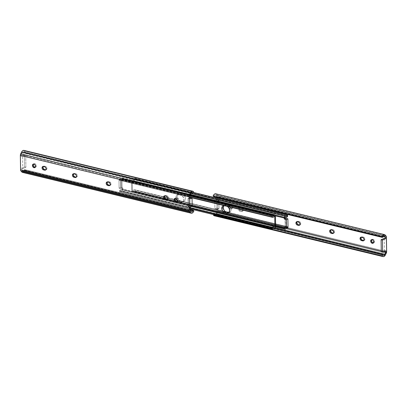 <?xml version="1.0" encoding="UTF-8"?>
<svg xmlns="http://www.w3.org/2000/svg" width="407" height="407" viewBox="0 0 407 407"><rect width="100%" height="100%" fill="white"/><g stroke="black" fill="none" stroke-linecap="round" stroke-linejoin="round"><path stroke-width="0.31" stroke-dasharray="2.04 1.53" d="M45.788 169.841A1.796 1.333 -113.5 0 0 46.25 169.76A1.796 1.333 -113.5 0 0 46.953 168.452L46.108 168.819L46.953 168.452L46.556 169.551L45.559 169.811M167.267 199.221A1.796 1.333 -113.5 0 0 167.73 199.14A1.796 1.333 -113.5 0 0 168.432 197.833L167.592 198.199L168.432 197.833L168.035 198.931L167.043 199.186M175.254 198.474L175.926 197.97L176.801 198.077L178.017 199.796L178.052 200.158L177.208 200.524L178.052 200.158A1.928 1.43 -113.5 0 0 175.763 198.026A1.928 1.43 -113.5 0 0 175.381 198.301M109.9 185.348A1.796 1.333 -113.5 0 0 110.368 185.266A1.796 1.333 -113.5 0 0 111.065 183.959L110.226 184.325L111.065 183.959L110.668 185.058L109.676 185.312M76.155 177.187A1.796 1.333 -113.5 0 0 76.623 177.106A1.796 1.333 -113.5 0 0 77.32 175.799L76.48 176.165L77.32 175.799L76.923 176.897L75.931 177.152M33.522 164.199L34.478 163.66L35.358 163.975L36.32 165.883L35.48 166.249L36.32 165.883A1.928 1.43 -113.5 0 0 34.035 163.751A1.928 1.43 -113.5 0 0 33.654 164.026M23.957 150.397A3.51 2.05 103.6 0 1 24.837 151.083L193.564 191.885L24.837 151.083L24.272 152.223L24.003 151.933A2.055 1.201 103.6 0 0 23.611 151.694A2.055 1.201 103.6 0 0 22.217 152.706L21.189 154.787L189.911 195.589L21.189 154.787L21.21 156.186L22.558 156.517L22.751 168.64L21.398 168.315L21.423 169.719L190.145 210.521L21.423 169.719L22.502 170.879L191.224 211.681L22.502 170.879A2.055 1.201 103.6 0 0 22.889 171.113A2.055 1.201 103.6 0 0 24.288 170.101L24.547 169.577L190.135 209.625L24.547 169.577L25.137 170.218L193.864 211.019L25.137 170.218L24.038 171.912L23.123 172.415L22.248 172.298M190.094 207.097L188.07 206.608L187.942 198.524L189.967 199.013L187.942 198.524L188.07 206.608L190.171 205.693L190.044 197.609L190.171 205.693L188.07 206.608L190.094 207.097M43.127 166.59L44.017 166.087L45.782 166.514L46.698 167.455L46.953 168.452A1.796 1.333 -113.5 0 0 45.508 166.412L44.663 166.778L45.508 166.412L44.292 166.117L43.452 166.483L44.292 166.117A1.796 1.333 -113.5 0 0 43.6 166.168A1.796 1.333 -113.5 0 0 43.223 166.453M164.606 195.965L165.496 195.462L167.267 195.894L167.999 196.53L168.432 197.833A1.796 1.333 -113.5 0 0 166.987 195.792L166.148 196.159L166.987 195.792L165.776 195.497L164.932 195.864L165.776 195.497A1.796 1.333 -113.5 0 0 165.084 195.548A1.796 1.333 -113.5 0 0 164.708 195.833M176.836 201.648A1.928 1.43 -113.5 0 0 177.299 201.557A1.928 1.43 -113.5 0 0 178.052 200.158L177.625 201.338L176.562 201.613M109.62 181.919L110.633 182.657L111.065 183.959A1.796 1.333 -113.5 0 0 109.62 181.919L108.781 182.285L109.62 181.919L108.41 181.624L109.62 181.919M107.239 182.097L108.41 181.624A1.796 1.333 -113.5 0 0 107.718 181.675A1.796 1.333 -113.5 0 0 107.341 181.96M75.875 173.758L76.887 174.496L77.32 175.799A1.796 1.333 -113.5 0 0 75.875 173.758L75.036 174.125L75.875 173.758L74.664 173.463L75.875 173.758M73.494 173.931L74.664 173.463A1.796 1.333 -113.5 0 0 73.972 173.514A1.796 1.333 -113.5 0 0 73.596 173.799M35.109 167.369A1.928 1.43 -113.5 0 0 35.572 167.282A1.928 1.43 -113.5 0 0 36.32 165.883L35.897 167.063L34.829 167.333M190.14 210.21L24.288 170.101L190.14 210.21M22.548 172.415A3.51 2.05 103.6 0 0 25.137 170.218L24.547 169.577L23.886 170.701L22.919 171.118L21.423 169.719L21.398 168.315L22.751 168.64L22.558 156.517L21.21 156.186L24.364 154.813L24.557 166.941L21.398 168.315L24.557 166.941L24.364 154.813L25.717 155.143L22.558 156.517L25.717 155.143L25.906 167.267L22.751 168.64L25.906 167.267L24.557 166.941L25.906 167.267L25.717 155.143L24.364 154.813L21.21 156.186L21.189 154.787L22.217 152.706L190.939 193.513L22.217 152.706L22.853 151.897L23.586 151.689L191.885 192.531L24.272 152.223L191.595 192.689L24.272 152.223L24.837 151.083M23.698 150.361L24.517 150.697M73.82 173.83L74.664 173.463L73.82 173.83M107.565 181.99L108.41 181.624L107.565 181.99M189.947 197.654L187.942 198.524L189.947 197.654M192.196 206.181L190.171 205.693L192.196 206.181M224.099 205.621A3.638 2.701 66.5 0 1 224.578 205.688L226.048 205.047A3.638 2.701 -113.5 0 0 224.654 205.148A3.638 2.701 -113.5 0 0 223.982 205.621M176.195 198.58A3.638 2.701 66.5 0 1 176.002 197.364L177.477 196.723A3.638 2.701 -113.5 0 0 180.398 200.855L178.795 199.888L177.544 197.41L177.676 195.462L178.709 194.175L180.291 193.981L183.552 195.029L184.859 196.606L185.373 198.636L184.92 200.427L184.142 201.18L183.119 201.445L180.398 200.855L178.927 201.496A3.638 2.701 66.5 0 1 177.203 200.402L178.927 201.496L182.178 202.02L183.099 201.501L183.705 200.539L183.659 197.909L182.082 195.67L178.261 194.556L177.233 194.816L176.455 195.574L176.002 197.364A3.638 2.701 66.5 0 1 177.421 194.724A3.638 2.701 66.5 0 1 178.821 194.622L180.291 193.981A3.638 2.701 -113.5 0 0 178.897 194.083A3.638 2.701 -113.5 0 0 177.477 196.723L176.002 197.364L176.241 198.733M121.454 189.54A3.236 1.893 103.6 0 1 121.861 189.728L274.623 226.674L121.891 189.743L122.11 188.36L122.848 188.039L122.756 189.779L122.242 190.69L120.645 190.771L119.551 191.855L119.521 190.664L120.075 190.008L121.001 189.525L121.947 189.743L122.125 189.408L191.946 206.293L122.125 189.408L121.968 179.228L274.445 216.102L121.861 179.034L274.455 216.081L121.693 179.136L120.543 180.265L119.358 180.235A3.236 1.893 103.6 0 0 119.689 180.372A3.236 1.893 103.6 0 0 121.693 179.136L121.983 180.276L122.721 179.955L121.138 180.642L121.983 180.276L122.11 188.36L121.266 188.726L119.109 188.202L118.981 180.118L121.138 180.642L121.266 188.726L122.848 188.039L122.863 189.041L131.67 191.168A1.536 0.895 103.6 0 0 132.25 192.252A1.536 0.895 103.6 0 0 133.013 191.916L285.78 228.861L133.013 191.916L132.331 192.262L131.67 191.168L275.625 225.982L131.67 191.168L131.512 181.079L275.468 215.898L122.705 178.953A1.536 0.895 103.6 0 0 122.12 177.869A1.536 0.895 103.6 0 0 121.357 178.205L190.267 194.867L121.357 178.205L122.044 177.859L122.578 178.312L122.721 179.955L120.558 179.431L120.686 187.515L122.848 188.039L120.686 187.515L119.109 188.202L120.686 187.515L120.558 179.431L118.981 180.118L120.558 179.431L122.721 179.955L122.705 178.953L131.512 181.079L131.919 179.68L132.814 179.182A1.536 0.895 103.6 0 0 131.512 181.079L131.67 191.168L122.863 189.041A1.536 0.895 103.6 0 1 121.556 190.939A2.035 1.19 103.6 0 0 121.174 190.705A2.035 1.19 103.6 0 0 119.76 191.763L272.522 228.709L119.551 191.855L190.12 208.923L119.551 191.855L119.439 191.01L190.11 208.099L119.439 191.01L119.521 190.664L190.105 207.733L119.521 190.664A3.236 1.893 103.6 0 1 121.454 189.54L191.509 206.481M132.504 191.087L132.244 180.713L132.514 180.393A3.236 1.893 103.6 0 0 132.916 180.581A3.236 1.893 103.6 0 0 134.849 179.456L134.936 179.111L287.001 215.888L134.936 179.111L134.819 178.266L193.244 192.536L134.61 178.358L133.974 179.197L133.237 179.421L191.076 193.269L132.814 179.182A2.035 1.19 103.6 0 0 133.201 179.416A2.035 1.19 103.6 0 0 134.61 178.358L134.936 179.111L134.585 179.813L133.684 180.51L132.779 180.535L285.205 217.318L132.478 180.377L132.244 180.713L285.012 217.659L132.244 180.713L132.407 190.893L285.17 227.839L132.509 191.087L285.17 227.864L132.682 190.985L133.827 189.86L135.012 189.886A3.236 1.893 103.6 0 0 134.681 189.748A3.236 1.893 103.6 0 0 132.682 190.985L285.271 228.032M285.159 227.289L285.027 218.707L285.159 227.289M223.687 205.998L224.466 205.24L226.048 205.047L228.77 205.774L230.255 207.066L231.064 209.015L231.09 210.358L230.331 211.925L228.876 212.51M285.79 227.442A3.236 1.893 -76.4 0 1 287.444 226.694A3.236 1.893 -76.4 0 1 287.774 226.831L135.012 189.886L287.871 227.101L135.109 190.155L135.022 191.087L287.785 228.032L134.814 191.178A2.035 1.19 103.6 0 0 134.402 190.914A2.035 1.19 103.6 0 0 133.013 191.916L133.659 191.102L134.402 190.914L287.164 227.859M285.704 227.554L286.594 226.801L287.505 226.709L135.012 189.886L135.022 191.087L134.402 190.914M287.001 215.888L287.698 216.056L287.001 215.888M134.849 179.456L287.612 216.402L134.849 179.456M273.489 227.681L121.556 190.939L273.489 227.681M227.294 206.415L224.018 205.621M189.937 197.303L119.358 180.235L189.937 197.054L119.266 179.965L119.353 179.034L189.921 196.098L119.561 178.943A2.035 1.19 103.6 0 0 119.973 179.207A2.035 1.19 103.6 0 0 121.357 178.205L120.462 179.161L119.353 179.034L119.358 180.235L189.937 197.303M284.417 227.111L285.994 226.424L284.417 227.111M182.453 194.505L180.978 195.146A3.638 2.701 66.5 0 1 183.791 198.382A3.638 2.701 66.5 0 1 182.484 201.918A3.638 2.701 66.5 0 1 181.084 202.014L182.56 201.373A3.638 2.701 -113.5 0 0 183.954 201.277A3.638 2.701 -113.5 0 0 185.266 197.741A3.638 2.701 -113.5 0 0 182.453 194.505L180.291 193.981L178.821 194.622L180.978 195.146L182.453 194.505M181.084 202.014L178.927 201.496L180.398 200.855L182.56 201.373L181.084 202.014M228.912 212.51A3.638 2.701 -113.5 0 0 229.716 212.342A3.638 2.701 -113.5 0 0 231.023 208.806A3.638 2.701 -113.5 0 0 228.21 205.571L226.735 206.212A3.638 2.701 66.5 0 1 227.218 206.374M224.578 205.688L226.735 206.212L228.21 205.571L226.048 205.047L224.578 205.688M121.138 180.642L121.266 188.726L119.109 188.202L118.981 180.118L121.138 180.642M285.867 218.34L285.994 226.424L288.019 226.913L285.994 226.424L285.867 218.34M239.408 208.801A1.796 1.333 -113.5 0 0 240.852 210.841L240.013 211.208A1.796 1.333 66.5 0 1 238.568 209.167L239.408 208.801L239.804 207.702L240.802 207.448L242.806 208.216L243.437 210.104L242.852 211.04L242.068 211.136L240.059 210.363L239.408 208.801L238.568 209.167L239.219 210.729L241.224 211.503L242.007 211.406L242.521 210.77L242.501 209.473L241.967 208.582L239.418 207.809L238.792 208.282L238.568 209.167A1.796 1.333 66.5 0 1 239.27 207.86A1.796 1.333 66.5 0 1 239.957 207.814L240.802 207.448A1.796 1.333 -113.5 0 0 240.11 207.494A1.796 1.333 -113.5 0 0 239.408 208.801M232.829 207.209A1.928 1.43 -113.5 0 0 230.54 205.077A1.928 1.43 -113.5 0 0 229.792 206.476L228.948 206.842A1.928 1.43 66.5 0 1 229.701 205.443A1.928 1.43 66.5 0 1 231.985 207.575L232.829 207.209L232.59 208.16L231.339 208.664L230.255 207.87L229.828 206.837L230.214 205.296L231.578 205.128L232.794 206.848L232.829 207.209L231.985 207.575L231.715 206.502L230.738 205.494L229.863 205.387L229.192 205.891L229.075 207.565L230.199 208.923L231.563 208.755L231.985 207.575A1.928 1.43 66.5 0 1 231.237 208.974A1.928 1.43 66.5 0 1 228.948 206.842L229.792 206.476A1.928 1.43 -113.5 0 0 232.076 208.608A1.928 1.43 -113.5 0 0 232.829 207.209M371.759 239.804L372.43 239.296L373.595 239.581L374.557 241.483L373.718 241.85L374.557 241.483A1.928 1.43 -113.5 0 0 372.273 239.352A1.928 1.43 -113.5 0 0 371.891 239.631M216.906 199.903L216.88 198.112L216.906 199.903L214.804 200.819L214.932 208.903L217.033 207.987L219.058 208.476L218.93 200.392L216.906 199.903L218.93 200.392L219.058 208.476L216.956 209.391L216.829 201.307L218.93 200.392L216.829 201.307L214.804 200.819L216.906 199.903M216.865 197.375L216.855 196.479L382.865 236.625L216.855 196.479L215.776 195.319A2.055 1.201 103.6 0 0 215.384 195.08A2.055 1.201 103.6 0 0 213.99 196.093L213.731 196.617L213.99 196.093L382.712 236.899L213.99 196.093L214.626 195.284L215.359 195.075L383.659 235.918L215.776 195.319L216.855 196.479L216.865 197.375M384.249 238.36L384.442 250.483L385.79 250.814L384.442 250.483L384.249 238.36M383.725 251.709L381.273 251.119L383.725 251.709M286.299 228.149L217.089 211.411L217.033 207.987L217.089 211.411L286.299 228.149M214.275 214.265L382.997 255.067L214.275 214.265A2.055 1.201 103.6 0 0 214.662 214.499A2.055 1.201 103.6 0 0 216.061 213.487L217.089 211.411L216.061 213.487L274.908 227.722L216.061 213.487L215.176 214.443L214.275 214.265M272.832 228.2L214.001 213.97L272.832 228.2M213.68 214.621L214.001 213.97L213.68 214.621M215.033 215.766L216.707 214.072L385.429 254.874L216.707 214.072L217.562 212.342L216.707 214.072A3.51 2.05 103.6 0 1 214.316 215.802M386.289 253.144L217.562 212.342A2.142 1.252 103.6 0 0 217.923 210.745L386.65 251.546L217.923 210.745L217.699 196.413L217.923 210.745L217.562 212.342L386.289 253.144M386.426 237.22L217.699 196.413A2.142 1.252 103.6 0 0 217.292 195.151L386.019 235.958L217.292 195.151L216.392 194.185L217.46 195.385L217.699 196.413L386.426 237.22M361.116 237.296L362.281 236.823L363.772 237.22L364.509 237.861L364.845 239.784L364.331 240.42L363.548 240.517M296.998 221.79L298.168 221.322L299.659 221.713L300.391 222.354L300.727 224.277L300.218 224.913L299.435 225.01M330.743 229.95L331.914 229.482L333.404 229.874L334.137 230.515L334.473 232.438L333.964 233.074L333.18 233.17M373.346 242.974A1.928 1.43 -113.5 0 0 373.809 242.882A1.928 1.43 -113.5 0 0 374.557 241.483L374.135 242.664L373.066 242.938M216.392 194.185L385.119 234.992L216.392 194.185A3.51 2.05 103.6 0 0 215.73 193.783M333.404 233.201A1.796 1.333 -113.5 0 0 333.867 233.119A1.796 1.333 -113.5 0 0 334.518 231.374A1.796 1.333 -113.5 0 0 333.124 229.777L332.285 230.138L333.124 229.777L331.914 229.482A1.796 1.333 -113.5 0 0 331.222 229.528A1.796 1.333 -113.5 0 0 330.845 229.813M331.069 229.848L331.914 229.482L331.069 229.848M299.659 225.04A1.796 1.333 -113.5 0 0 300.127 224.959A1.796 1.333 -113.5 0 0 300.773 223.214A1.796 1.333 -113.5 0 0 299.379 221.612L298.54 221.978L299.379 221.612L298.168 221.322A1.796 1.333 -113.5 0 0 297.476 221.367A1.796 1.333 -113.5 0 0 297.1 221.652M297.324 221.688L298.168 221.322L297.324 221.688M242.012 207.738L240.802 207.448L239.957 207.814L241.173 208.104L242.012 207.738L241.173 208.104A1.796 1.333 66.5 0 1 242.562 209.707A1.796 1.333 66.5 0 1 241.916 211.452A1.796 1.333 66.5 0 1 241.224 211.503L242.068 211.136A1.796 1.333 -113.5 0 0 242.76 211.085A1.796 1.333 -113.5 0 0 243.406 209.34A1.796 1.333 -113.5 0 0 242.012 207.738M240.852 210.841L242.068 211.136L241.224 211.503L240.013 211.208L240.852 210.841M363.777 240.547A1.796 1.333 -113.5 0 0 364.24 240.466A1.796 1.333 -113.5 0 0 364.886 238.721A1.796 1.333 -113.5 0 0 363.497 237.118L362.652 237.485L363.497 237.118L362.281 236.823L361.441 237.189L362.281 236.823A1.796 1.333 -113.5 0 0 361.594 236.874A1.796 1.333 -113.5 0 0 361.213 237.159M381.283 251.857L384.442 250.483L381.283 251.857M217.033 207.987L214.932 208.903L216.956 209.391L219.058 208.476L217.033 207.987M216.956 209.391L216.829 201.307L214.804 200.819L214.932 208.903L216.956 209.391M45.406 170.126L46.25 169.76M166.89 199.506L167.73 199.14M174.924 198.392L175.763 198.026M109.524 185.633L110.368 185.266M75.778 177.472L76.623 177.106M33.191 164.118L34.035 163.751M192.338 192.501L23.611 151.694M191.616 211.92L189.438 211.391M34.727 167.648L35.572 167.282M73.972 173.514L73.133 173.881M107.718 181.675L106.873 182.041M176.46 201.923L177.299 201.557M165.084 195.548L164.24 195.915M43.6 166.168L42.76 166.534M223.178 205.789L224.654 205.148M177.421 194.724L178.897 194.083M132.478 180.377L285.241 217.318M287.444 226.694L228.795 212.51M225.676 211.757L134.681 189.748M275.468 226.887L132.25 192.252M133.201 179.416L191 193.396M285.185 216.173L285.963 216.361M285.683 217.521L132.916 180.581M273.936 227.65L121.174 190.705M274.659 226.689L121.891 189.743M274.623 215.975L121.861 179.034M119.689 180.372L189.942 197.359M272.736 216.153L119.973 179.207M122.12 177.869L190.496 194.409M183.954 201.277L182.484 201.918M229.716 212.342L228.241 212.983M230.54 205.077L229.701 205.443M372.273 239.352L371.428 239.718M215.384 195.08L384.111 235.887M214.662 214.499L383.389 255.306M373.809 242.882L372.965 243.249M333.028 233.486L333.867 233.119M331.222 229.528L330.377 229.894M299.282 225.325L300.127 224.959M297.476 221.367L296.632 221.734M232.076 208.608L231.237 208.974M240.11 207.494L239.27 207.86M241.916 211.452L242.76 211.085M361.594 236.874L360.75 237.24M363.4 240.832L364.24 240.466"/><path stroke-width="0.61" d="M45.838 169.841L44.348 169.516L43.503 169.882A1.796 1.333 66.5 0 1 42.114 168.279A1.796 1.333 66.5 0 1 42.76 166.534A1.796 1.333 66.5 0 1 43.452 166.483L44.663 166.778A1.796 1.333 66.5 0 1 46.108 168.819L45.854 167.816L44.943 166.88L42.908 166.483L42.155 167.216L42.175 168.518L43.228 169.78L45.258 170.177L45.884 169.704L46.108 168.819A1.796 1.333 66.5 0 1 45.406 170.126A1.796 1.333 66.5 0 1 44.719 170.177L45.559 169.811A1.796 1.333 -113.5 0 0 45.788 169.841M167.318 199.221L165.827 198.896L164.988 199.262A1.796 1.333 66.5 0 1 163.594 197.66A1.796 1.333 66.5 0 1 164.24 195.915A1.796 1.333 66.5 0 1 164.932 195.864L166.148 196.159A1.796 1.333 66.5 0 1 167.592 198.199L167.338 197.197L166.422 196.255L164.657 195.828L163.639 196.596L163.66 197.894L164.708 199.16L166.743 199.557L167.369 199.084L167.592 198.199A1.796 1.333 66.5 0 1 166.89 199.506A1.796 1.333 66.5 0 1 166.198 199.552L167.043 199.186A1.796 1.333 -113.5 0 0 167.267 199.221M174.171 199.791A1.928 1.43 66.5 0 1 174.924 198.392A1.928 1.43 66.5 0 1 177.208 200.524L176.246 198.616L175.366 198.301L174.41 198.84L174.298 200.514L175.422 201.872L176.786 201.704L177.208 200.524A1.928 1.43 66.5 0 1 176.46 201.923A1.928 1.43 66.5 0 1 174.171 199.791L175.015 199.425L174.171 199.791M175.381 198.301A1.928 1.43 -113.5 0 0 175.015 199.425L175.437 198.245M109.951 185.348L108.46 185.022L107.621 185.388A1.796 1.333 66.5 0 1 106.227 183.786A1.796 1.333 66.5 0 1 106.873 182.041A1.796 1.333 66.5 0 1 107.565 181.99L108.781 182.285A1.796 1.333 66.5 0 1 110.226 184.325L109.971 183.323L109.056 182.387L107.29 181.954L106.273 182.723L106.293 184.02L107.341 185.287L109.376 185.684L110.002 185.21L110.226 184.325A1.796 1.333 66.5 0 1 109.524 185.633A1.796 1.333 66.5 0 1 108.832 185.678L109.676 185.312A1.796 1.333 -113.5 0 0 109.9 185.348M76.206 177.187L74.715 176.862L73.876 177.223A1.796 1.333 66.5 0 1 72.482 175.626A1.796 1.333 66.5 0 1 73.133 173.881A1.796 1.333 66.5 0 1 73.82 173.83L75.036 174.125A1.796 1.333 66.5 0 1 76.48 176.165L76.226 175.163L75.31 174.221L73.545 173.794L72.527 174.562L72.548 175.86L73.596 177.126L75.631 177.523L76.257 177.05L76.48 176.165A1.796 1.333 66.5 0 1 75.778 177.472A1.796 1.333 66.5 0 1 75.086 177.518L75.931 177.152A1.796 1.333 -113.5 0 0 76.155 177.187M32.443 165.517A1.928 1.43 66.5 0 1 33.191 164.118A1.928 1.43 66.5 0 1 35.48 166.249L35.206 165.176L34.229 164.169L33.354 164.062L32.682 164.565L32.479 165.878L33.405 167.419L34.829 167.598L35.48 166.249A1.928 1.43 66.5 0 1 34.727 167.648A1.928 1.43 66.5 0 1 32.443 165.517L33.282 165.15L32.443 165.517M33.654 164.026A1.928 1.43 -113.5 0 0 33.282 165.15L33.71 163.97M189.967 199.013L189.911 195.589L190.939 193.513A2.055 1.201 -76.4 0 1 192.338 192.501A2.055 1.201 -76.4 0 1 192.725 192.735L192.999 193.03L193.564 191.885L192.999 193.03L191.595 192.689L192.999 193.03L191.885 192.531L192.725 192.735L192.313 192.491L191.346 192.913L189.911 195.589L189.967 199.013L192.068 198.097L192.196 206.181L190.094 207.097L190.145 210.521L190.094 207.097L192.196 206.181L192.068 198.097L189.967 199.013M43.223 166.453A1.796 1.333 -113.5 0 0 43.04 168.213A1.796 1.333 -113.5 0 0 44.348 169.516L43.02 168.152L43.3 166.377M164.708 195.833A1.796 1.333 -113.5 0 0 164.525 197.593A1.796 1.333 -113.5 0 0 165.827 198.896L164.499 197.527L164.779 195.752M176.857 201.648L175.478 200.819L175.015 199.425A1.928 1.43 -113.5 0 0 176.836 201.648M107.341 181.96A1.796 1.333 -113.5 0 0 107.158 183.72A1.796 1.333 -113.5 0 0 108.46 185.022L107.133 183.654L107.412 181.878M73.596 173.799A1.796 1.333 -113.5 0 0 73.413 175.559A1.796 1.333 -113.5 0 0 74.715 176.862L73.392 175.493L73.667 173.718M35.129 167.374L33.75 166.544L33.282 165.15A1.928 1.43 -113.5 0 0 35.109 167.369M193.01 210.907L190.14 210.21L193.01 210.907A2.055 1.201 -76.4 0 1 191.616 211.92A2.055 1.201 -76.4 0 1 191.224 211.681L190.145 210.521L191.641 211.925L192.374 211.716L193.01 210.907M190.135 209.625L193.269 210.383L190.135 209.625M192.684 191.198A3.51 2.05 -76.4 0 1 193.564 191.885L192.857 191.254L191.967 191.234L190.293 192.928A3.51 2.05 -76.4 0 1 192.684 191.198L23.957 150.397A3.51 2.05 103.6 0 0 21.571 152.126L190.293 192.928L189.438 194.658L20.711 153.856L21.571 152.126L190.293 192.928L189.077 196.255A2.142 1.252 -76.4 0 1 189.438 194.658L20.711 153.856A2.142 1.252 103.6 0 0 20.35 155.454L189.077 196.255L189.301 210.587L20.574 169.78L20.35 155.454L189.077 196.255L189.301 210.587L189.708 211.849A2.142 1.252 -76.4 0 1 189.301 210.587L20.574 169.78A2.142 1.252 103.6 0 0 20.981 171.042L189.708 211.849L190.608 212.815L21.881 172.008L20.981 171.042L189.708 211.849L191.397 213.243L192.308 213.044L193.188 212.256L193.864 211.019L193.269 210.383L193.864 211.019A3.51 2.05 -76.4 0 1 191.27 213.217A3.51 2.05 -76.4 0 1 190.608 212.815L21.881 172.008A3.51 2.05 103.6 0 0 22.548 172.415L191.27 213.217M22.67 172.436L20.981 171.042L20.604 170.167L20.37 155.047L21.922 151.521L22.777 150.656L24.13 150.453M24.517 150.697L24.837 151.083M75.086 177.518L73.876 177.223L74.715 176.862L75.931 177.152L75.086 177.518M108.832 185.678L107.621 185.388L108.46 185.022L109.676 185.312L108.832 185.678M166.198 199.552L164.988 199.262L165.827 198.896L167.043 199.186L166.198 199.552M44.719 170.177L43.503 169.882L44.348 169.516L45.559 169.811L44.719 170.177M190.044 197.609L192.068 198.097L190.044 197.609M223.982 205.621A3.638 2.701 -113.5 0 0 223.234 207.789L221.764 208.43A3.638 2.701 66.5 0 1 223.178 205.789A3.638 2.701 66.5 0 1 224.099 205.621M284.289 219.027L284.376 217.287L284.89 216.376L286.492 216.295L287.581 215.211L287.347 216.758L286.136 217.542L285.144 217.343L285.027 218.707L284.289 219.027L286.314 219.515L286.442 227.599L284.417 227.111L284.432 228.113L275.625 225.982A1.536 0.895 -76.4 0 1 274.323 227.884L273.489 227.681L274.781 227.803L275.6 226.353L275.468 215.898L284.274 218.025A1.536 0.895 -76.4 0 1 285.577 216.122L191.076 193.269L285.577 216.122A2.035 1.19 -76.4 0 0 285.963 216.361A2.035 1.19 -76.4 0 0 287.378 215.298L193.244 192.536L287.581 215.211L193.305 192.409L287.581 215.211L287.612 216.402A3.236 1.893 -76.4 0 1 285.683 217.521A3.236 1.893 -76.4 0 1 285.276 217.338L285.027 218.707L285.867 218.34L284.289 219.027L286.314 219.515L287.891 218.829L285.867 218.34L287.891 218.829L286.314 219.515L286.442 227.599L288.019 226.913L287.891 218.829L288.019 226.913L286.442 227.599L284.417 227.111L284.432 228.113L275.625 225.982L275.432 215.552L275.02 214.871L274.12 215.145A2.035 1.19 -76.4 0 1 272.736 216.153A2.035 1.19 -76.4 0 1 272.324 215.888L272.12 217.175L189.937 197.303L272.395 217.302L273.306 217.206L274.73 216.168L274.888 226.348L274.659 226.689L273.763 226.47L272.838 226.953L272.202 227.956L272.522 228.709A2.035 1.19 -76.4 0 1 273.936 227.65A2.035 1.19 -76.4 0 1 274.323 227.884L273.407 227.717L272.319 228.8L190.12 208.923L272.319 228.8L272.202 227.956L190.11 208.099L272.202 227.956L272.288 227.61A3.236 1.893 -76.4 0 1 274.216 226.485A3.236 1.893 -76.4 0 1 274.623 226.674L274.888 226.348L191.946 206.293L274.888 226.348L274.73 216.168L274.455 216.081A3.236 1.893 -76.4 0 1 272.456 217.318A3.236 1.893 -76.4 0 1 272.12 217.175L189.937 197.054L272.029 216.911L272.115 215.975L189.921 196.098L272.324 215.888L189.916 195.955L272.736 216.153L273.473 215.964L274.12 215.145A1.536 0.895 -76.4 0 1 274.883 214.815A1.536 0.895 -76.4 0 1 275.468 215.898L284.274 218.025L284.289 219.027M285.17 227.839L285.159 227.289L285.444 227.93L285.17 227.839M229.411 212.444L225.595 211.716L224.115 210.424L223.234 207.789L224.038 205.566M285.984 227.238L285.17 227.864L285.444 227.93A3.236 1.893 -76.4 0 1 285.79 227.442M287.871 227.101L287.785 228.032L287.871 227.101M286.676 227.905L287.785 228.032L286.676 227.905L285.78 228.861A2.035 1.19 -76.4 0 1 287.164 227.859A2.035 1.19 -76.4 0 1 287.576 228.124L286.676 227.905M285.78 228.861A1.536 0.895 -76.4 0 1 285.017 229.192A1.536 0.895 -76.4 0 1 284.432 228.113L284.88 229.141L285.78 228.861M190.105 207.733L272.288 227.61L190.105 207.733M226.847 213.085L227.935 213.085L228.856 212.566L229.66 210.343L228.78 207.707L227.218 206.374A3.638 2.701 66.5 0 1 229.609 209.742A3.638 2.701 66.5 0 1 228.241 212.983A3.638 2.701 66.5 0 1 226.847 213.085L224.684 212.561L226.847 213.085L228.317 212.444L226.847 213.085M224.578 205.688L223.484 205.688L222.563 206.207L221.764 208.43L222.639 211.065L224.684 212.561A3.638 2.701 66.5 0 1 221.764 208.43L223.234 207.789A3.638 2.701 -113.5 0 0 226.16 211.92L224.684 212.561L226.16 211.92L228.317 212.444A3.638 2.701 -113.5 0 0 228.912 212.51M177.203 200.402A3.638 2.701 66.5 0 1 176.195 198.58L177.325 200.529M190.267 194.867L274.12 215.145L190.267 194.867M363.827 240.547L361.792 239.962L360.892 238.181A1.796 1.333 -113.5 0 0 362.337 240.222L361.492 240.588A1.796 1.333 66.5 0 1 360.047 238.548L360.892 238.181L361.289 237.083M299.71 225.046L297.675 224.455L296.774 222.675A1.796 1.333 -113.5 0 0 298.219 224.715L297.38 225.081A1.796 1.333 66.5 0 1 295.935 223.041L296.774 222.675L297.171 221.576M333.455 233.206L331.42 232.616L330.52 230.835A1.796 1.333 -113.5 0 0 331.964 232.875L331.125 233.242A1.796 1.333 66.5 0 1 329.68 231.201L330.52 230.835L330.916 229.736M371.891 239.631A1.928 1.43 -113.5 0 0 371.52 240.751L370.68 241.117A1.928 1.43 66.5 0 1 371.428 239.718A1.928 1.43 66.5 0 1 373.718 241.85L373.25 240.456L372.466 239.774L371.591 239.662L370.919 240.171L370.716 241.478L371.642 243.025L373.066 243.203L373.718 241.85A1.928 1.43 66.5 0 1 372.965 243.249A1.928 1.43 66.5 0 1 370.68 241.117L371.52 240.751L371.947 239.57M216.88 198.112L216.865 197.375L216.88 198.112M216.392 194.185L215.155 193.778L214.235 194.287L213.136 195.981L213.731 196.617L382.453 237.423L213.731 196.617L213.136 195.981L381.863 236.782A3.51 2.05 -76.4 0 1 384.452 234.585L215.73 193.783A3.51 2.05 103.6 0 0 213.136 195.981L381.863 236.782L382.453 237.423L382.712 236.899A2.055 1.201 -76.4 0 1 384.111 235.887A2.055 1.201 -76.4 0 1 384.498 236.121L385.577 237.281L382.865 236.625L385.577 237.281L385.602 238.685L384.249 238.36L385.602 238.685L382.443 240.059L382.636 252.187L385.79 250.814L385.811 252.213L383.725 251.709L385.811 252.213L384.783 254.294L274.908 227.722L384.783 254.294A2.055 1.201 -76.4 0 1 383.389 255.306A2.055 1.201 -76.4 0 1 382.997 255.067L272.832 228.2L382.728 254.777L382.163 255.917L213.436 215.115L213.68 214.621L213.436 215.115A3.51 2.05 103.6 0 0 214.316 215.802L383.043 256.603A3.51 2.05 -76.4 0 1 382.163 255.917L213.436 215.115L214.143 215.746L215.033 215.766M381.273 251.119L286.299 228.149L381.273 251.119M361.213 237.159A1.796 1.333 -113.5 0 0 360.892 238.181L360.047 238.548A1.796 1.333 66.5 0 1 360.75 237.24A1.796 1.333 66.5 0 1 361.441 237.189L362.652 237.485A1.796 1.333 66.5 0 1 364.046 239.087A1.796 1.333 66.5 0 1 363.4 240.832A1.796 1.333 66.5 0 1 362.708 240.883L363.492 240.786L364 240.15L363.843 238.522L362.932 237.586L360.658 237.286L360.047 238.548L360.704 240.11L362.708 240.883L363.548 240.517A1.796 1.333 -113.5 0 0 363.777 240.547M297.1 221.652A1.796 1.333 -113.5 0 0 296.774 222.675L295.935 223.041A1.796 1.333 66.5 0 1 296.632 221.734A1.796 1.333 66.5 0 1 297.324 221.688L296.159 222.156L296.052 223.718L296.835 224.822L298.59 225.376L299.588 225.122L299.984 224.018L299.333 222.456L297.324 221.688L298.54 221.978A1.796 1.333 66.5 0 1 299.928 223.58A1.796 1.333 66.5 0 1 299.282 225.325A1.796 1.333 66.5 0 1 298.59 225.376L299.435 225.01A1.796 1.333 -113.5 0 0 299.659 225.04M330.845 229.813A1.796 1.333 -113.5 0 0 330.52 230.835L329.68 231.201A1.796 1.333 66.5 0 1 330.377 229.894A1.796 1.333 66.5 0 1 331.069 229.848L329.904 230.316L329.797 231.878L330.581 232.982L332.336 233.537L333.333 233.282L333.73 232.183L333.079 230.616L331.069 229.848L332.285 230.138A1.796 1.333 66.5 0 1 333.674 231.741A1.796 1.333 66.5 0 1 333.028 233.486A1.796 1.333 66.5 0 1 332.336 233.537L333.18 233.17A1.796 1.333 -113.5 0 0 333.404 233.201M384.452 234.585A3.51 2.05 -76.4 0 1 385.119 234.992L386.019 235.958A2.142 1.252 -76.4 0 1 386.426 237.22L386.65 251.546A2.142 1.252 -76.4 0 1 386.289 253.144L385.429 254.874L386.65 251.546L386.314 236.487L384.33 234.564L382.962 235.088L382.168 236.126L381.863 236.782L382.453 237.423L383.353 236.085L384.305 235.963L383.659 235.918L384.498 236.121L385.577 237.281L385.602 238.685L382.443 240.059L381.094 239.733L381.283 251.857L382.636 252.187L385.79 250.814L385.811 252.213L384.595 254.619L383.653 255.321L382.728 254.777L382.163 255.917L382.87 256.547L383.76 256.568L385.429 254.874A3.51 2.05 -76.4 0 1 383.043 256.603M373.361 242.974L371.988 242.145L371.52 240.751A1.928 1.43 -113.5 0 0 373.346 242.974M331.964 232.875L333.18 233.17L332.336 233.537L331.125 233.242L331.964 232.875M298.219 224.715L299.435 225.01L298.59 225.376L297.38 225.081L298.219 224.715M362.337 240.222L363.548 240.517L362.708 240.883L361.492 240.588L362.337 240.222M381.094 239.733L384.249 238.36L381.094 239.733L381.283 251.857L382.636 252.187L382.443 240.059L381.094 239.733M189.438 211.391L22.889 171.113M228.795 212.51L225.676 211.757M285.017 229.192L275.468 226.887M191 193.396L285.185 216.173M191.509 206.481L274.216 226.485M189.942 197.359L272.451 217.313M190.496 194.409L274.878 214.815"/></g></svg>
